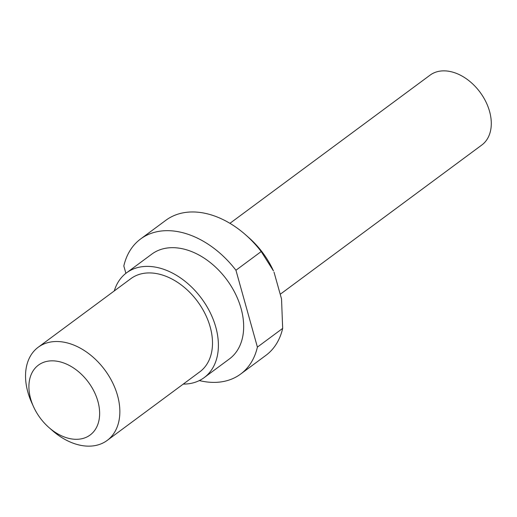 <?xml version="1.0" encoding="UTF-8"?>
<svg xmlns="http://www.w3.org/2000/svg" width="517" height="517" viewBox="0 0 517 517"><rect width="100%" height="100%" fill="white"/><g stroke="black" fill="none" stroke-linecap="round" stroke-linejoin="round"><path stroke-width="0.78" d="M53.322 360.853A43.473 30.018 -126.5 0 0 33.553 406.75A43.473 30.018 -126.5 0 0 48.921 427.507A43.473 30.018 -126.5 0 0 75.224 439.288A43.473 30.018 -126.5 0 0 97.907 401.36A43.473 30.018 -126.5 0 0 53.322 360.853M33.553 406.75L31.731 402.737A57.962 40.029 53.5 0 1 38.206 347.25A57.962 40.029 53.5 0 1 58.098 341.543A57.962 40.029 53.5 0 1 112.467 382.418A57.962 40.029 53.5 0 1 107.187 440.419A57.962 40.029 53.5 0 1 87.295 446.126A57.962 40.029 53.5 0 1 52.23 430.415L48.921 427.507M199.342 380.57A84.045 58.04 -126.5 0 0 240.625 374.075L265.893 355.366A84.045 58.04 -126.5 0 0 282.67 328.392L257.401 347.101L235.939 270.249L261.208 251.54A84.045 58.04 -126.5 0 0 245.562 234.776A84.045 58.04 -126.5 0 0 194.709 212.002A84.045 58.04 -126.5 0 0 165.873 220.274L140.605 238.983A84.045 58.04 -126.5 0 0 123.828 265.958L125.883 273.331M107.187 440.419L199.833 371.82A57.962 40.029 -126.5 0 0 205.113 313.825A57.962 40.029 -126.5 0 0 150.744 272.95A57.962 40.029 -126.5 0 0 130.853 278.657L38.206 347.25M183.257 384.092A65.207 45.031 -126.5 0 0 204.144 377.643L229.412 358.934A65.207 45.031 -126.5 0 0 235.358 293.688A65.207 45.031 -126.5 0 0 174.19 247.701A65.207 45.031 -126.5 0 0 151.811 254.125L126.542 272.834A65.207 45.031 -126.5 0 0 114.276 290.929M204.144 377.643A65.207 45.031 -126.5 0 0 210.089 312.397A65.207 45.031 -126.5 0 0 148.922 266.41A65.207 45.031 -126.5 0 0 126.542 272.834M280.725 293.902L481.792 145.031A43.473 30.018 -126.5 0 0 485.754 101.532A43.473 30.018 -126.5 0 0 444.975 70.874A43.473 30.018 -126.5 0 0 430.06 75.159L229.936 223.325M235.939 270.249A84.045 58.04 -126.5 0 0 169.44 230.711A84.045 58.04 -126.5 0 0 140.605 238.983M245.562 234.776L248.864 237.684A69.549 48.029 53.5 0 1 273.461 270.902L261.208 251.54M240.625 374.075A84.045 58.04 -126.5 0 0 257.401 347.101M282.67 328.392L281.532 298.942L274.016 272.129"/></g></svg>
